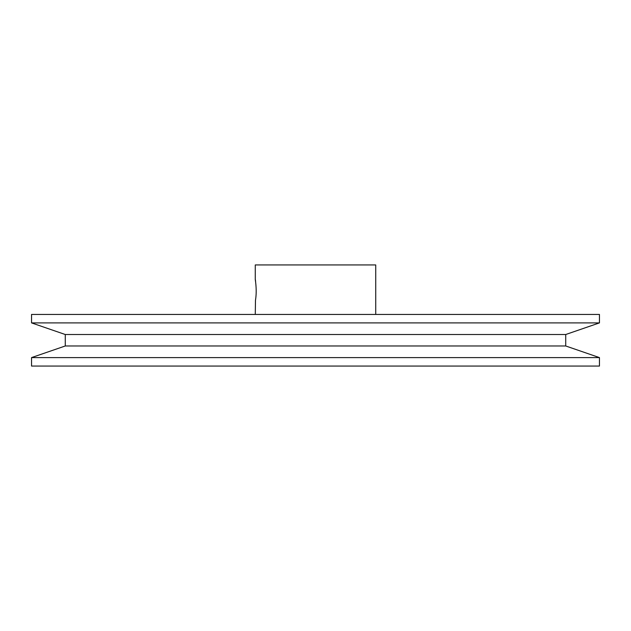 <?xml version="1.0" encoding="UTF-8"?>
<svg xmlns="http://www.w3.org/2000/svg" width="631" height="631" viewBox="0 0 631 631"><rect width="100%" height="100%" fill="white"/><g stroke="black" fill="none" stroke-linecap="round" stroke-linejoin="round"><path stroke-width="0.95" d="M255.445 279.904L255.618 281.915M255.279 279.478L255.697 282.704C256.423 289.306 256.352 295.15 255.476 300.238L255.271 314.435M565.723 345.977L65.277 345.977L31.55 357.596L31.55 366.059L599.45 366.059L599.45 357.596L565.723 345.977L565.723 334.517L599.45 322.898L599.45 314.435L31.55 314.435L31.55 322.898L599.45 322.898M31.55 357.596L599.45 357.596M65.277 345.977L65.277 334.517L31.55 322.898M65.277 334.517L565.723 334.517M255.271 279.525L255.271 264.941L375.729 264.941L375.729 314.435"/></g></svg>
